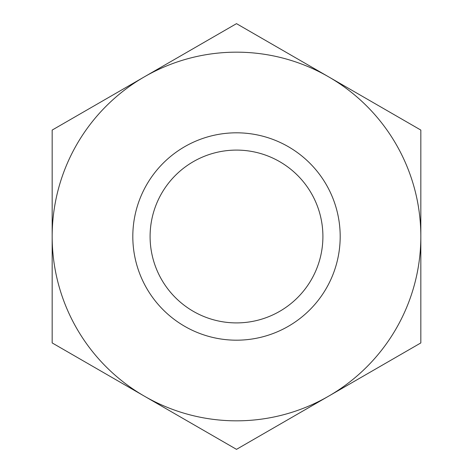 <?xml version="1.0" encoding="UTF-8"?>
<svg xmlns="http://www.w3.org/2000/svg" width="473" height="473" viewBox="0 0 473 473"><rect width="100%" height="100%" fill="white"/><g stroke="black" fill="none" stroke-linecap="round" stroke-linejoin="round"><path stroke-width="0.71" d="M236.5 150.095A86.405 86.405 0 0 1 322.905 236.5A86.405 86.405 0 0 1 236.5 322.905A86.405 86.405 0 0 1 150.095 236.5A86.405 86.405 0 0 1 236.5 150.095M236.5 132.812A103.688 103.688 0 0 1 340.188 236.5A103.688 103.688 0 0 1 236.5 340.188A103.688 103.688 0 0 1 132.812 236.5A103.688 103.688 0 0 1 236.5 132.812M236.5 420.834A184.334 184.334 0 0 1 144.336 396.138L236.5 449.35L420.834 342.925L420.834 130.075L236.5 23.65L144.336 76.863A184.334 184.334 0 0 1 420.834 236.5A184.334 184.334 0 0 1 236.5 420.834M52.166 342.925L144.336 396.138A184.334 184.334 0 0 1 52.166 236.5L52.166 342.925M52.166 130.075L52.166 236.5A184.334 184.334 0 0 1 144.336 76.863L52.166 130.075"/></g></svg>
